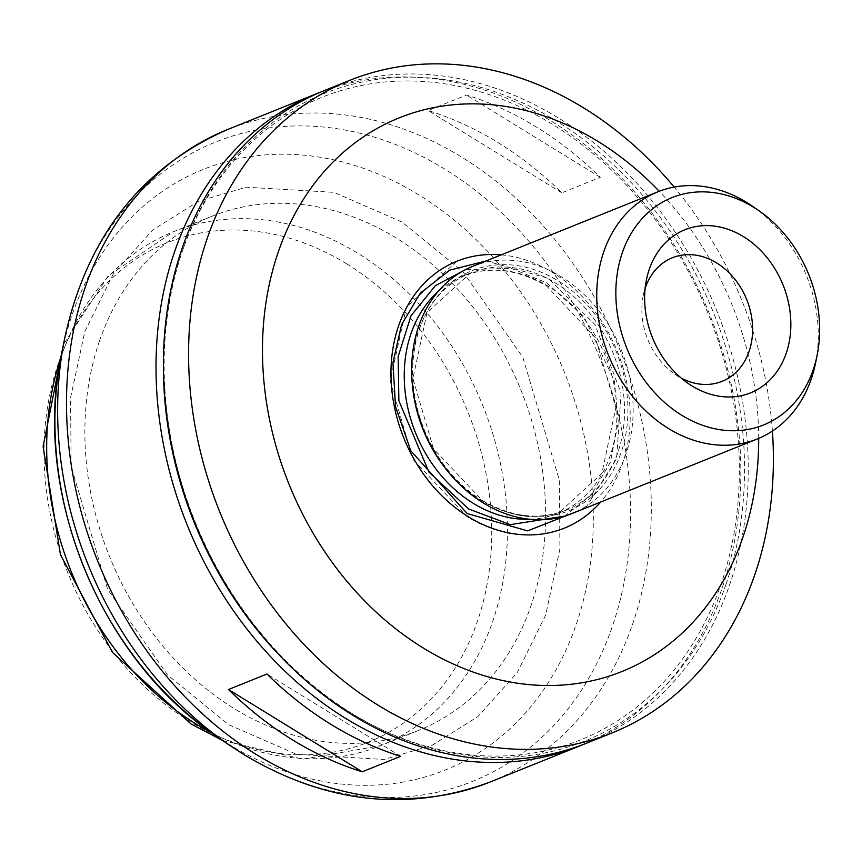 <?xml version="1.0" encoding="UTF-8"?>
<svg xmlns="http://www.w3.org/2000/svg" width="862" height="862" viewBox="0 0 862 862"><rect width="100%" height="100%" fill="white"/><g stroke="black" fill="none" stroke-linecap="round" stroke-linejoin="round"><path stroke-width="0.65" stroke-dasharray="4.31 3.23" d="M585.632 508.074L616.621 458.616L621.071 393.137L594.931 324.532L548.167 278.275L486.146 260.938M501.21 254.872A143.857 115.217 -111.9 0 1 552.682 272.564A143.857 115.217 -111.9 0 1 600.695 502.007M346.675 263.847A269.213 215.619 68.1 0 0 58.347 363.484A269.213 215.619 68.1 0 0 189.08 720.944A269.213 215.619 68.1 0 0 477.408 621.308A269.213 215.619 68.1 0 0 346.675 263.847M163.403 364.184A346.33 277.381 -111.9 0 1 181.828 252.685A346.33 277.381 -111.9 0 1 183.143 248.946A346.33 277.381 -111.9 0 1 554.471 125.572A346.33 277.381 -111.9 0 1 720.944 584.361A346.33 277.381 -111.9 0 1 375.444 726.655A346.33 277.381 -111.9 0 1 281.368 657.221M320.815 92.04A351.653 281.648 -111.9 0 1 645.487 204.865A351.653 281.648 -111.9 0 1 722.13 588.099A351.653 281.648 -111.9 0 1 583.434 744.412M725.976 584.447A348.991 279.514 -111.9 0 1 377.825 727.83A348.991 279.514 -111.9 0 1 182.712 250.217A348.991 279.514 -111.9 0 1 184.037 246.446A348.991 279.514 -111.9 0 1 558.231 122.124A348.991 279.514 -111.9 0 1 725.976 584.447M472.656 266.369A133.201 106.683 -111.9 0 1 596.461 307.842A133.201 106.683 -111.9 0 1 626.071 453.714A133.201 106.683 -111.9 0 1 572.142 513.504M587.151 742.958A351.653 281.648 68.1 0 0 729.532 585.126A351.653 281.648 68.1 0 0 651.349 199.995A351.653 281.648 68.1 0 0 324.5 90.521M99.604 340.662A277.068 221.9 68.1 0 0 161.194 644.086A277.068 221.9 68.1 0 0 418.706 730.351A277.068 221.9 68.1 0 0 530.895 605.997A277.068 221.9 68.1 0 0 469.294 302.562A277.068 221.9 68.1 0 0 211.783 216.308A277.068 221.9 68.1 0 0 99.604 340.662M561.83 192.808L428.091 110.53A351.653 281.648 -111.9 0 1 561.83 192.808L600.308 177.313A351.653 281.648 68.1 0 0 466.568 95.035L428.091 110.53M600.308 177.313L466.568 95.035M400.69 756.308L266.951 674.03M645.132 288.468A66.6 53.347 68.1 0 0 643.224 295.677A66.6 53.347 68.1 0 0 674.827 374.183A66.6 53.347 68.1 0 0 681.206 378.073M752.321 206.147A133.201 106.683 -111.9 0 1 815.527 363.161M772.406 431.043A351.653 281.648 68.1 0 0 674.192 187.076M758.689 438.392A298.381 238.979 68.1 0 0 659.214 191.278M490.219 781.974A351.653 281.648 68.1 0 0 632.611 624.142A351.653 281.648 68.1 0 0 461.827 157.207A351.653 281.648 68.1 0 0 227.579 129.537M228.171 744.326A344.52 275.926 68.1 0 0 243.267 754.185A344.52 275.926 68.1 0 0 612.257 626.674A344.52 275.926 68.1 0 0 444.943 169.232A344.52 275.926 68.1 0 0 75.953 296.743A344.52 275.926 68.1 0 0 64.693 338.238M215.177 735.34A323.756 259.3 68.1 0 0 229.357 744.606A323.756 259.3 68.1 0 0 576.107 624.778A323.756 259.3 68.1 0 0 418.889 194.909A323.756 259.3 68.1 0 0 72.139 314.727A323.756 259.3 68.1 0 0 61.558 353.722M401.907 221.987L333.917 192.345L246.306 187.194L198.605 201.245L152.703 229.96L113.234 274.051L84.81 331.558L70.565 397.791L71.137 466.514L107.653 589.339L167.53 674.924L228.592 724.673L296.571 754.315L384.183 759.465L431.884 745.404L477.785 716.699L517.254 672.597L545.678 615.091L559.923 548.868L559.352 480.134L522.835 357.31L462.959 271.735L401.907 221.987M412.747 388.396A127.878 102.416 -111.9 0 1 418.684 330.394A127.878 102.416 -111.9 0 1 470.458 272.995A127.878 102.416 -111.9 0 1 555.645 283.059A127.878 102.416 -111.9 0 1 617.742 452.852A127.878 102.416 -111.9 0 1 565.968 510.25A127.878 102.416 -111.9 0 1 480.78 500.175A127.878 102.416 -111.9 0 1 444.404 467.021M482.418 500.66A129.44 103.666 68.1 0 0 621.049 452.755A129.44 103.666 68.1 0 0 558.188 280.893A129.44 103.666 68.1 0 0 419.557 328.799A129.44 103.666 68.1 0 0 482.418 500.66M529.861 519.28A127.878 102.416 68.1 0 0 558.328 513.321A127.878 102.416 68.1 0 0 610.102 455.923A127.878 102.416 68.1 0 0 548.006 286.13A127.878 102.416 68.1 0 0 462.819 276.066A127.878 102.416 68.1 0 0 438.165 291.496M564.61 516.133L591.203 495.079L610.382 462.215L618.259 421.895L614.369 380.821L583.908 316.57L546.605 282.801L511.317 268.33L465.405 269.687M211.502 732.754A277.068 221.9 68.1 0 0 380.519 745.716A277.068 221.9 68.1 0 0 492.698 621.373A277.068 221.9 68.1 0 0 358.15 253.482A277.068 221.9 68.1 0 0 173.585 231.684A277.068 221.9 68.1 0 0 61.407 356.028A277.068 221.9 68.1 0 0 60.696 358.129M565.968 510.25C538.89 520.583 510.907 517.222 482.02 500.165L433.521 448.811L412.93 378.504L427.013 312.701L470.458 272.995L462.819 276.066C489.928 265.733 517.911 269.095 546.777 286.152L595.254 337.484L615.856 407.737L601.805 473.55L558.328 513.321L565.968 510.25M456.86 261.24L406.433 306.969L390.206 381.015L412.952 459.36L467.236 516.834C500.068 536.358 532.425 540.129 564.298 528.147M211.783 216.308L173.585 231.684L108.267 275.786L63.379 344.746M375.444 726.655L377.825 727.83M222.708 740.544L302.853 759.174L380.519 745.716L418.706 730.351M183.143 248.946L184.037 246.446M674.827 374.183L688.167 383.418M643.224 295.677L646.446 279.784"/><path stroke-width="1.29" d="M486.146 260.938L449.748 270.118L420.333 293.134L401.541 324.791L392.943 362.633L395.539 406.562L410.775 450.751L467.075 513.493L527.587 530.884L585.632 508.074M600.695 502.007A143.857 115.217 -111.9 0 1 564.298 528.147A143.857 115.217 -111.9 0 1 468.465 516.823A143.857 115.217 -111.9 0 1 391.122 380.584A143.857 115.217 -111.9 0 1 456.86 261.24A143.857 115.217 -111.9 0 1 501.21 254.872M281.368 657.221A346.33 277.381 -111.9 0 1 163.403 364.184M583.434 744.412A351.653 281.648 -111.9 0 1 579.749 745.932A351.653 281.648 -111.9 0 1 252.9 636.447A351.653 281.648 -111.9 0 1 174.717 251.327A351.653 281.648 -111.9 0 1 317.108 93.495A351.653 281.648 -111.9 0 1 320.815 92.04M400.69 756.308L362.212 771.792A351.653 281.648 -111.9 0 1 228.473 689.514L266.951 674.03A351.653 281.648 68.1 0 0 400.69 756.308M649.323 269.203A87.913 70.415 -111.9 0 1 743.486 236.662A87.913 70.415 -111.9 0 1 786.176 353.388A87.913 70.415 -111.9 0 1 688.167 383.418A87.913 70.415 -111.9 0 1 646.446 279.784A87.913 70.415 -111.9 0 1 649.323 269.203M681.206 378.073A66.6 53.347 68.1 0 0 749.078 351.437A66.6 53.347 68.1 0 0 716.742 263.007A66.6 53.347 68.1 0 0 645.401 287.66A66.6 53.347 68.1 0 0 645.132 288.468M813.135 369.981A122.544 98.149 -111.9 0 1 681.874 415.333A122.544 98.149 -111.9 0 1 622.364 252.62A122.544 98.149 -111.9 0 1 758.991 210.77A122.544 98.149 -111.9 0 1 817.133 355.219A122.544 98.149 -111.9 0 1 813.135 369.981M817.133 355.219L815.527 363.161A133.201 106.683 -111.9 0 1 811.174 379.205A133.201 106.683 -111.9 0 1 757.235 438.995A133.201 106.683 -111.9 0 1 633.43 397.522A133.201 106.683 -111.9 0 1 603.82 251.639A133.201 106.683 -111.9 0 1 657.749 191.86A133.201 106.683 -111.9 0 1 752.321 206.147L758.991 210.77M757.235 438.995L572.142 513.504A133.201 106.683 -111.9 0 1 448.337 472.031A133.201 106.683 -111.9 0 1 418.727 326.148A133.201 106.683 -111.9 0 1 472.656 266.369L657.749 191.86M674.192 187.076A351.653 281.648 68.1 0 0 349.66 80.392L324.5 90.521A351.653 281.648 68.1 0 0 182.119 248.353A351.653 281.648 68.1 0 0 260.302 633.473A351.653 281.648 68.1 0 0 587.151 742.958L612.3 732.829A351.653 281.648 68.1 0 0 754.681 574.997A351.653 281.648 68.1 0 0 772.406 431.043M349.66 80.392A351.653 281.648 68.1 0 0 207.279 238.224A351.653 281.648 68.1 0 0 285.462 623.345A351.653 281.648 68.1 0 0 612.3 732.829M659.214 191.278A298.381 238.979 68.1 0 0 278.34 251.823A298.381 238.979 68.1 0 0 423.242 647.998A298.381 238.979 68.1 0 0 742.807 537.565A298.381 238.979 68.1 0 0 758.689 438.392M362.212 771.792L228.473 689.514M61.558 353.722C31.754 490.295 99.076 657.512 215.177 735.34A323.756 259.3 68.1 0 1 61.558 353.722L64.693 338.238C86.717 237.287 141.012 167.713 227.579 129.537A351.653 281.648 68.1 0 0 85.198 287.369A351.653 281.648 68.1 0 0 255.971 754.293A351.653 281.648 68.1 0 0 490.219 781.974L579.749 745.932M64.693 338.238A344.52 275.926 68.1 0 0 228.171 744.326L243.644 754.444C325.491 803.395 407.683 812.575 490.219 781.974M438.165 291.496A127.878 102.416 68.1 0 0 411.045 333.465A127.878 102.416 68.1 0 0 473.152 503.257A127.878 102.416 68.1 0 0 529.861 519.28M465.405 269.687L435.332 285.699L411.023 315.74L398.158 356.566L398.869 400.733L428.931 472.053L468.626 508.968L510.347 524.635L564.61 516.133M60.696 358.129A277.068 221.9 68.1 0 0 195.954 723.918A277.068 221.9 68.1 0 0 211.502 732.754M444.404 467.021A127.878 102.416 -111.9 0 1 412.747 388.396M63.379 344.746L43.1 446.538L60.48 554.794L112.502 652.448L191.03 723.972L222.708 740.544M215.177 735.34L228.171 744.326M227.579 129.537L317.108 93.495"/></g></svg>
